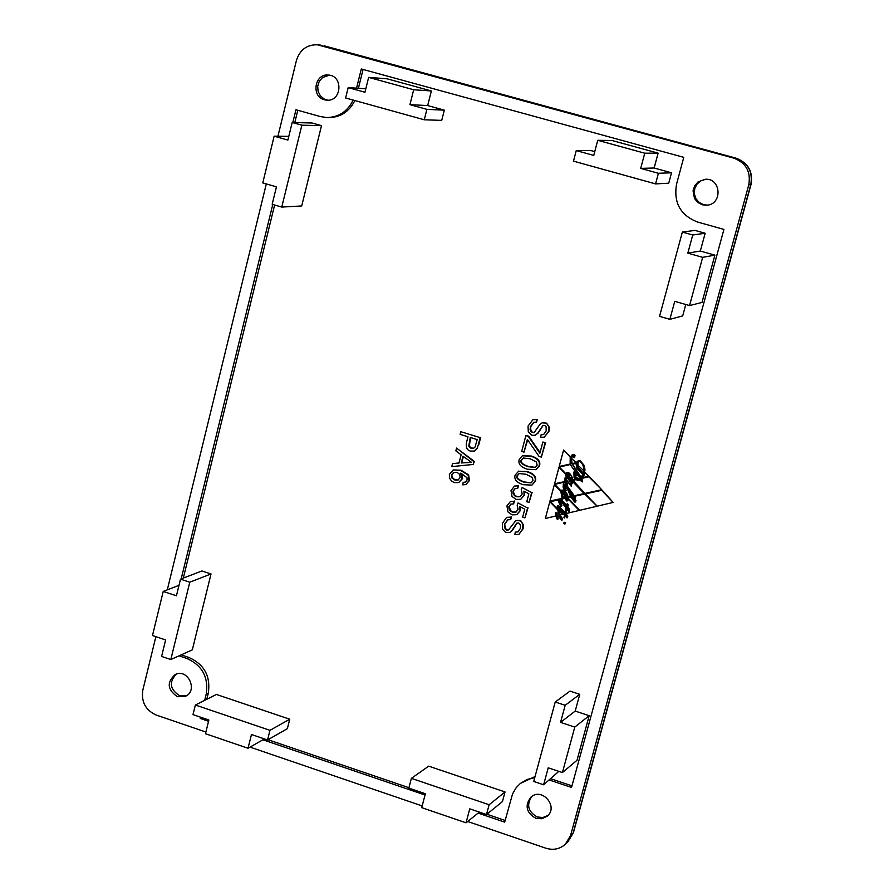 <?xml version="1.0" encoding="UTF-8"?>
<svg xmlns="http://www.w3.org/2000/svg" width="894" height="894" viewBox="0 0 894 894"><rect width="100%" height="100%" fill="white"/><g stroke="black" fill="none" stroke-linecap="round" stroke-linejoin="round"><path stroke-width="1.34" d="M465.439 482.078L463.159 482.358L462.723 484.839L465.863 484.582L469.004 480.704L468.098 475.038L460.511 470.389L453.202 469.942L449.38 474.379L449.458 478.044L451.593 481.117L454.342 482.604L458.678 482.581L462.109 478.692L460.79 473.094L466.992 477.72L467.093 479.944L465.439 482.078M457.013 472.323L459.728 474.401L460.153 477.552L457.974 480.089L454.856 480.067L451.861 477.944L451.336 474.915L453.627 472.378L457.013 472.323M453.884 472.289L451.839 474.725L452.118 477.329L454.778 479.665L458.22 479.989M453.202 469.942L461.013 470.199L468.59 474.848L469.495 480.503L465.863 484.582M465.517 482.034L463.159 482.358M461.673 473.384L462.611 478.502L458.678 482.581M522.364 455.772L519.157 459.695C518.051 464.02 520.789 467.204 527.404 469.238L535.953 469.663L539.116 465.808C540.267 461.472 537.506 458.287 530.846 456.231L522.364 455.772M523.504 457.929L521.593 460.108C520.42 462.377 522.733 464.522 528.533 466.523L535.294 467.327M521.124 460.298L523.269 458.019L530.176 458.756L536.456 462.042L537.138 465.171L535.07 467.428L528.075 466.713C522.275 464.701 519.95 462.567 521.124 460.298L521.593 460.108M522.543 455.705L531.304 456.052C537.964 458.097 540.714 461.293 539.574 465.618L535.953 469.663M512.977 491.108L515 488.66L517.671 488.426L518.14 485.8L514.531 486.09L511.022 490.515L512.005 496.449L516.173 499.455L520.733 499.299L524.13 495.231L523.906 491.097L528.857 493.79L526.756 501.713L529.047 502.428L531.673 492.538L522.141 487.521L521.247 489.711L522.185 493.924L519.939 496.751L516.631 496.796L514.553 495.723L513.055 493.577L512.977 491.108L515.022 495.511L517.101 496.583L520.174 496.639M524.532 491.432L524.588 495.019L520.733 499.299M514.531 486.09L518.14 485.8M518.609 485.61L517.671 488.426M515.235 488.571L513.447 490.907M531.673 492.538L522.141 487.521M532.131 492.337L529.047 502.428M528.443 440.999L539.037 456.387L541.351 457.091L545.161 442.742L542.848 442.038L539.875 453.224L528.276 436.35L525.873 435.624L521.694 451.425L524.007 452.129L527.382 439.367L528.443 440.999M542.848 442.038L545.619 442.564L541.351 457.091M525.873 435.624L528.734 436.183L540.054 452.565M527.672 439.826L524.007 452.129M508.909 506.518L510.876 504.104L513.592 503.858L514.061 501.232L510.373 501.545L506.943 505.926L507.926 511.86L512.094 514.855L516.732 514.676L520.04 510.653L519.816 506.529L524.756 509.222L522.666 517.134L524.946 517.849L527.572 507.982L518.062 502.953L517.157 505.144L518.095 509.345L515.905 512.139L512.553 512.206L510.485 511.133L508.977 508.988L508.909 506.518L510.955 510.921L513.022 511.994L516.14 512.027M520.453 506.876L520.498 510.44L516.732 514.676M510.373 501.545L514.061 501.232M514.531 501.031L513.592 503.858M511.111 504.015L509.379 506.306M527.572 507.982L518.062 502.953M528.03 507.77L524.946 517.849M546.189 430.93L543.541 434.573L541.127 434.696L540.646 437.289L544.278 437.144L548.514 431.523L548.838 429.813L548.625 426.606L547.217 424.169L544.971 422.806L542.099 422.851L539.954 424.359L534.076 432.651L531.047 431.813L530.131 429.679L530.377 426.684L533.752 422.259L536.467 422.136L536.925 419.565L532.913 419.666L528.03 426.114L528.298 431.992L531.941 435.289L535.115 435.244L537.618 433.333L542.993 425.421L544.804 425.533L546.089 426.773L546.189 430.93M541.127 434.696L543.764 434.473M542.099 422.851L546.625 423.175L549.229 427.198L548.961 431.355L544.278 437.144M533.986 422.18L530.835 426.527L530.544 428.952L531.796 431.936L534.299 432.551M532.913 419.666L537.383 419.398L536.467 422.136M543.217 425.354L538.076 433.165L535.115 435.244M504.641 524.074L507.658 519.85L510.675 519.626L511.122 517.09L506.563 517.391L502.316 523.482L502.584 529.315L505.546 532.366L509.77 532.422L511.826 530.734L516.665 523.18L518.609 522.956L520.52 525.102L520.319 528.443L518.006 531.885L515.302 532.12L514.821 534.679L518.911 534.366L522.621 529.047L522.878 524.934L521.783 522.275L519.101 520.375L515.838 520.565L508.53 529.93L506.641 530.03L505.032 528.835L504.641 524.074L505.512 528.611L507.11 529.807L508.764 529.807M517.134 522.968L512.296 530.511L509.77 532.422M506.563 517.391L511.122 517.09M511.591 516.866L510.675 519.626M507.904 519.76L505.11 523.862M515.838 520.565L520.755 520.699L523.348 524.711L523.079 528.823L518.911 534.366M518.229 531.762L515.302 532.12M518.743 471.071L515.078 475.161C513.961 479.486 516.71 482.659 523.303 484.704L531.93 485.118L535.003 481.307C536.143 476.983 533.394 473.786 526.745 471.73L518.274 471.261L527.203 471.54C533.852 473.596 536.601 476.781 535.461 481.106L531.93 485.118M519.336 473.44L517.503 475.574C516.33 477.843 518.643 479.977 524.443 481.989L531.259 482.782M517.034 475.764L519.09 473.529L526.074 474.256L532.343 477.541L533.036 480.659L531.036 482.883L523.973 482.19C518.185 480.179 515.872 478.033 517.034 475.764L517.503 475.574M478.212 445.145L480.179 437.635L460.823 431.724L460.142 434.361L467.987 436.764L466.657 441.871C465.606 447.235 466.925 450.319 470.602 451.101L474.345 451.057L477.228 448.117L478.212 445.145L477.228 448.117M470.278 437.457L477.195 439.58L475.049 447.067L473.507 448.363L470.356 448.006L468.758 446.095L470.278 437.457M480.179 437.635L460.823 431.724M480.659 437.468L478.703 444.966M470.691 437.591L469.249 445.916L470.847 447.827L473.753 448.274M477.72 447.939L474.345 451.057M461.125 454.822L458.957 463.126L452.532 463.628L451.749 466.612L473.161 464.467L473.909 461.628L456.577 448.073L455.851 450.844L461.125 454.822M452.532 463.628L459.002 462.98M456.577 448.073L474.39 461.449L473.161 464.467M461.248 462.958L463.003 456.219L471.518 462.366L461.248 462.958L471.183 462.176M463.371 456.499L461.74 462.768M354.851 100.541C349.219 111.739 340.446 117.427 328.545 117.606L326.634 117.539C338.714 117.349 347.554 111.526 353.141 100.072M297.803 110.264L294.808 122.545M274.626 205.005L183.315 578.083M181.169 654.877L189.025 657.515C204.346 664.421 210.772 676.311 208.302 693.174L206.782 699.298M267.999 739.718L408.938 787.703M486.884 814.233L505.144 820.457M534.757 777.646L527.091 779.479L520.364 783.435L535.059 776.551M550.816 778.763L571.97 785.848M363.076 69.464L358.405 88.282M576.25 150.583L593.75 155.422L597.74 140.302L644.753 153.209L640.696 168.385L658.409 173.28L655.57 183.896L573.479 161.143L576.25 150.583L590.9 150.572L594.745 151.634M597.74 140.302L611.999 140.492L658.118 153.142L654.14 168.005L671.517 172.799L668.712 183.203L655.57 183.896M411.385 778.35L428.684 766.158L505.032 791.95L502.45 801.572L486.504 814.546L489.13 804.745L411.385 778.35L408.826 788.095L425.376 793.727L421.711 807.651L466.042 822.804L469.763 808.846L486.504 814.546M558.817 771.343L543.619 784.776L533.729 781.445L555.219 702.025L565.187 705.288L560.538 722.386L574.786 727.09L562.415 772.55L548.223 767.812L543.619 784.776M555.219 702.025L569.981 691.118L579.77 694.314L575.2 711.088L589.18 715.681L577.01 760.28L562.415 772.55M180.499 579.167L201.899 570.975L211.029 573.959L192.322 649.86L170.81 659.537L189.774 582.206L180.499 579.167L176.431 595.784L163.222 591.426L152.472 635.545L165.625 639.948L161.59 656.442L170.81 659.537M368.641 77.387L387.147 78.817L431.366 90.953L427.678 105.559L444.329 110.152L441.737 120.377L424.259 119.785L426.896 109.347L409.933 104.665L413.687 89.758L368.641 77.387L364.953 92.25L348.179 87.612L345.62 97.982L424.259 119.785M195.373 705.008L216.426 694.459L289.745 719.223L287.343 728.699L267.529 739.986L251.471 734.51L248.007 748.256L205.475 733.717L208.872 720.016L192.992 714.608L195.373 705.008L269.966 730.342L267.529 739.986M682.357 232.071L694.984 230.406L705.165 233.256L700.326 251.035L714.898 255.148L701.991 302.429L689.542 305.58L702.673 257.338L687.821 253.136L692.749 234.988L682.357 232.071L659.56 316.353L669.874 319.337L674.746 301.334L689.542 305.58M685.787 304.508L682.692 315.906L669.874 319.337M292.193 122.467L312.017 123.003L321.505 125.663L301.714 205.955L281.766 207.073L272.178 204.301L276.447 186.835L262.769 182.901L274.145 136.19L287.89 140.079L292.193 122.467L301.848 125.182L281.766 207.073M582.899 478.145L589.336 476.636L601.651 489.633L588.911 476.826L582.899 478.145L582.028 479.218L582.664 481.888L581.335 481.553L580.843 480.044L577.669 480.346L576.105 479.642L572.92 480.346L584.866 493.41L601.237 489.834M572.92 480.346L576.541 479.441L580.843 480.044M581.726 481.229L582.597 481.564M585.335 493.89L602.098 490.113L613.128 502.417L601.673 490.314L585.335 493.89L597.203 506.194L613.128 502.417M574.551 496.259L585.123 493.823L597.024 506.127L584.698 494.036L574.551 496.259L574.931 498.014L567.489 486.749L564.427 484.135L563.633 484.202L563.477 486.984L565.153 490.348L564.013 484.816L568.081 489.42L571.825 498.047L574.775 501.679L574.931 498.014M568.271 497.634L571.221 496.874L568.271 497.634L567.545 500.416M574.395 501.467L575.624 501.903M562.885 498.941L561.13 499.187L566.729 505.49L567.232 503.613L568.282 504.987L567.779 506.864L569.69 509.312L569.009 511.86L567.098 509.39L565.913 513.67L567.813 516.14L567.399 517.704L567.377 516.363L565.466 513.894L565.544 511.491L565.053 513.346L558.426 506.205L557.632 506.272L557.454 509.234L559.532 512.519L557.99 509.167L557.822 506.92L558.538 507.2L564.628 514.933L563.946 517.458L564.371 517.984L565.053 515.458L566.964 517.928M559.979 499.947L561.935 505.702L560.896 506.395L558.929 502.428L558.661 499.724L550.402 501.5L556.738 508.06L557.431 505.903L558.504 505.792L564.863 512.441L565.366 510.586L566.416 511.949L565.98 513.581L579.2 510.44L568.305 499.198L567.668 500.808L566.695 500.998L564.84 498.383L563.611 498.651L565.198 498.193M566.539 500.472L567.656 500.819M568.305 499.198L579.2 510.44M565.645 510.955L564.863 512.441M557.744 505.781L557.141 506.954M550.402 501.5L558.996 500.014M560.672 506.015L561.309 506.116M566.461 507.926L565.835 510.407M567.511 503.981L566.729 505.49M561.13 499.187L562.337 498.919M559.655 511.882L562.617 514.262L559.655 511.882L560.069 512.664L559.041 513.346L556.996 509.122L549.821 501.69L545.329 518.498L555.33 516.117L555.621 512.631L558.236 513.368L559.756 515.056L562.17 514.486M555.856 512.541L555.33 513.625M549.821 501.69L557.308 508.775M571.747 483.699L571.389 486.437L567.578 481.531L566.371 481.799L567.724 484.872L566.762 485.364L574.283 495.734L584.229 493.555L572.942 481.9L572.227 483.486M572.942 481.9L584.229 493.555M566.371 481.799L567.578 481.531M554.336 484.749L549.989 501.042L562.114 498.394L560.84 491.465L554.336 484.749L561.231 491.577M562.527 491.488L563.119 491.342M558.962 467.428L554.582 483.822L564.818 481.564L565.064 477.854L566.371 477.798L565.623 474.323L558.962 467.428L566.047 474.111M565.466 477.687L564.807 478.961M564.025 522.252L565.611 522.543L564.974 524.085L565.176 522.766L564.025 522.252L563.823 523.571L564.974 524.085M563.589 450.04L559.208 466.478L570.16 464.042L570.216 457.046L563.589 450.04L570.651 456.868L570.16 459.013M562.102 492.784L563.399 498.114L564.684 497.835L564.248 495.008L562.102 492.784L564.639 494.751M574.496 471.708L573.479 473.764M566.885 472.412L565.734 473.641L567.846 472.434L570.271 474.111L572.149 477.295L569.97 474.379L566.695 472.937L566.204 475.954L567.254 478.759L565.287 478.201L565.109 481.184L566.74 484.906L565.477 478.838L571.21 485.543L571.579 484.135L570.808 483.196L571.948 483.173L572.495 480.156L571.78 477.452M559.342 467.048L570.718 464.422L559.342 467.048L565.734 473.641M561.7 490.124L561.041 490.895L563.119 489.912L565.477 491.432L567.377 494.438L565.176 491.711L561.935 490.482L561.331 494.65L562.795 498.964L562.147 491.219L564.617 493.052L565.209 498.226L566.796 500.595L567.835 497.388L567.008 494.594M554.716 484.369L565.377 481.911L554.716 484.369L561.041 490.895M563.745 483.732L563.175 484.861M584.866 472.557L588.878 476.144L584.866 472.557L583.335 477.463L588.442 476.346M572.819 455.113L571.221 459.114M578.485 461.315L577.412 464.589M582.273 472.747L577.971 467.718L577.971 461.55L579.457 461.382L581.458 462.723L583.033 465.405L584.005 469.763L582.586 476.781L581.301 478.502L571.232 462.433L571.981 455.694L573.669 455.471L573.367 457.348L574.294 457.683L574.596 455.571L573.456 454.621L571.702 455.18C569.031 460.265 569.769 465.036 573.881 469.484L580.821 478.838L578.373 479.128L575.121 476.714L574.462 472.803L576.652 474.256L575.11 472.133L574.183 472.323L574.395 477.284L577.77 479.944L581.044 479.475L582.139 481.33L581.558 479.083L583.022 477.172L584.564 469.987L583.726 465.618L579.67 460.79L576.887 461.829L576.328 465.573L577.312 468.165L582.061 473.161L582.698 472.568L582.407 473.395M578.038 460.857L580.105 460.6L584.151 465.428L585 469.797L583.458 476.983L582.072 479.173M574.44 472.166L575.546 471.943L576.854 473.373M574.842 472.669L574.484 473.664M577.021 478.044L580.709 478.893M572.428 454.666L573.892 454.431L575.032 455.381L574.63 457.538M571.344 458.242L576.105 462.634L571.344 458.242L572.194 463.595L575.669 462.813M566.863 472.859L569.187 473.094M572.898 479.765L572.976 480.324M573.009 481.173L571.914 483.196M571.579 484.135L571.21 485.543M565.779 478.826L566.17 481.263L567.198 481.028L566.114 479.05M565.734 478.011L566.941 478.1M556.347 513.614L558.18 518.933L557.32 519.47L556.046 513.648L561.868 520.409L562.237 519.034L557.99 513.681L555.811 513L555.632 515.76L557.32 519.47M555.811 513L557.7 512.966M559.845 515.033L562.672 518.822L561.868 520.409M563.633 484.202L565.489 484.235M576.071 500.83L575.613 501.478M569.657 509.267L568.83 510.966L569.243 509.39L567.332 506.954L567.411 504.518L566.919 506.373L561.678 500.059L559.488 499.333L559.309 502.305L561.019 505.803L559.845 502.204L559.678 499.992L560.393 500.26L566.494 507.971L566.226 511.044L566.919 508.496L568.83 510.966M567.198 508.854L566.226 511.044M559.488 499.333L561.287 499.277M568.249 504.942L567.802 506.775M577.368 464.601L584.017 471.015L577.368 464.601L578.329 467.528L582.799 472.647L582.217 473.764L576.954 468.367L575.904 463.349L572.473 464.12L581.446 477.742L583.603 471.216M584.017 471.25L582.653 476.379L581.446 477.742M572.473 464.12L576.328 463.293M558.124 506.887L557.99 509.167M559.063 510.463L559.733 511.837M559.901 512.351L559.163 512.765M557.632 506.272L559.409 506.205M565.332 515.816L564.371 517.984M562.371 490.27L564.427 490.527M562.538 491.074L562.136 492.773M572.596 497.634L574.786 500.618L573.02 496.595L572.138 496.785L572.596 497.634M572.138 496.785L573.02 496.595M567.131 499.914L565.69 497.98L565.153 493.823L566.964 497.254L567.131 499.914M565.611 494.561L565.969 495.175M565.678 495.689L565.813 496.539M566.416 511.949L565.544 511.491M575.021 501.02L572.249 497.835L568.986 490.56L573.78 497.03L575.021 501.02M569.981 491.778L570.406 492.817M567.377 494.438L568.182 497.064L570.596 496.539L567.724 489.61L564.013 485.286L564.002 486.884M577.111 474.39L576.149 475.329L574.73 473.127L575.445 476.48L578.127 478.614L580.094 478.178L577.111 474.39M571.869 496.259L572.685 496.081L570.327 492.851L571.869 496.259M569.858 481.642L566.818 476.167L566.885 473.63L568.517 474.803L571.635 480.313L571.624 482.659L570.238 481.475M567.131 473.619L566.986 474.211M567.031 474.993L567.232 475.899M571.098 482.257L571.747 482.548M564.371 486.738L566.137 490.314L565.008 490.895L563.097 487.107L563.455 483.822L566.282 484.906L565.008 482.101M558.37 509.032L562.795 514.341L563.522 514.162L558.269 507.501M572.149 477.295L572.842 479.776L575.512 479.184L574.06 477.508L573.926 471.987L575.401 471.797L570.35 464.589M562.415 491.544L564.215 494.17L562.415 491.544M566.584 497.422L565.757 496.561L565.98 497.556L566.964 497.243M565.757 496.561L566.897 497.075M566.349 511.077L565.366 510.575L566.036 508.049L560.303 500.182M566.774 497.969L566.148 498.103L566.908 499.522L567.142 497.79L566.148 498.103M575.3 497.846L575.524 501.981L574.674 502.082L570.853 497.064M568.338 498.439L579.815 510.284L596.6 506.339M571.937 481.888L571.378 482.313L571.333 480.704L569.869 481.017L571.78 482.134M569.869 481.017L571.333 480.704M568.204 475.06L567.053 474.021L566.975 474.926L570.394 478.469L568.595 474.893M568.528 478.972L569.5 480.525L571.076 479.977L567.176 475.932L568.528 478.972M567.176 475.932L571.389 479.642M321.505 125.663L301.848 125.182M288.796 136.38L274.145 136.19M700.326 251.035L687.821 253.136M705.165 233.256L692.749 234.988M714.898 255.148L702.673 257.338M289.745 719.223L269.966 730.342M264.456 738.936L248.007 748.256M444.329 110.152L426.896 109.347M427.678 105.559L409.933 104.665M431.366 90.953L413.687 89.758M365.814 88.763L348.179 87.612M211.029 573.959L189.774 582.206M178.99 585.324L163.222 591.426M579.77 694.314L565.187 705.288M575.2 711.088L560.538 722.386M589.18 715.681L574.786 727.09M479.352 812.11L466.042 822.804M505.032 791.95L489.13 804.745M658.118 153.142L644.753 153.209M654.14 168.005L640.696 168.385M671.517 172.799L658.409 173.28M292.83 122.489L295.948 109.75L320.354 116.566L326.634 117.539M181.18 578.899L272.771 204.469M204.692 700.337L206.212 694.202C208.693 677.306 202.256 665.404 186.913 658.487L179.035 655.838M208.559 721.279L200.211 718.43L200.524 717.167M200.211 718.43L201.809 717.603M520.364 783.435L516.173 787.692L512.541 793.928L504.697 822.145L478.122 813.093M425.041 795.012L262.937 739.796M356.538 88.16L361.299 68.972L683.776 157.344L676.546 184.198C673.428 202.714 680.457 215.331 697.622 222.058L723.928 229.412L571.534 787.446L549.329 780.004M176.341 674.065C168.787 682.178 169.882 689.386 179.627 695.688L186.544 695.7M177.493 696.728C167.323 689.755 166.563 682.346 175.235 674.501C187.74 668.019 198.412 690.626 185.516 696.281L177.493 696.728M324.477 99.793C310.922 96.708 314.576 73.353 328.366 75.051C343.397 75.588 341.854 101.581 326.902 100.184L324.477 99.793M329.327 75.174L322.51 77.555L319.259 81.343L317.694 86.204L318.085 91.311L320.354 95.814L324.142 98.988L327.863 100.195M547.921 815.496L542.881 817.529L537.339 816.993C528.086 811.786 526.242 804.935 531.785 796.465M535.841 818.301C526.175 812.635 524.566 805.55 530.991 797.068C542.021 786.999 558.817 806.768 547.217 816.177L541.887 818.759L535.841 818.301M707.411 205.117L703.522 204.681L699.052 202.39L695.811 198.513L694.292 193.64L694.739 188.556L697.085 184.019L700.974 180.756L705.779 179.269M702.304 204.793L697.756 202.435L694.482 198.457L693.062 190.847L694.649 185.885L698.013 181.951L705.176 179.281C721.167 177.839 722.821 204.368 706.808 205.195L702.304 204.793M277.933 136.246L296.417 60.479C299.848 49.785 306.877 44.555 317.493 44.801L733.885 158.171C746.043 162.853 751.005 171.749 748.77 184.834L570.562 835.521L565.332 844.271C559.745 849.144 553.252 850.451 545.854 848.205L467.685 821.485M205.888 732.018L156.227 715.055C145.599 710.194 141.129 701.902 142.816 690.179L155.869 636.684M167.29 589.85L266.3 183.918M422.158 805.93L250.041 747.116M186.913 658.487L189.025 657.515M206.212 694.202L208.302 693.174M320.41 45.359L736.053 158.16L324.22 45.829M733.885 158.171L735.93 158.137C748.043 162.809 752.983 171.67 750.759 184.7L750.994 184.622C753.217 171.67 748.233 162.853 736.053 158.16L736.175 158.216M573.445 832.582L567.869 841.891L573.445 832.582L750.994 184.622M748.77 184.834L750.759 184.7L573.076 833.174L570.562 835.521M317.493 44.801L320.879 45.169M565.332 844.271L567.869 841.891"/></g></svg>
